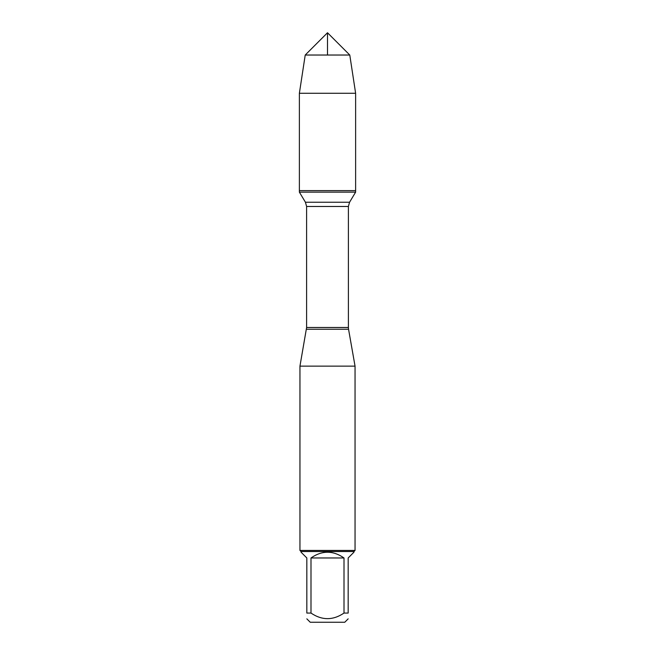 <?xml version="1.0" encoding="UTF-8"?>
<svg xmlns="http://www.w3.org/2000/svg" width="655" height="655" viewBox="0 0 655 655"><rect width="100%" height="100%" fill="white"/><g stroke="black" fill="none" stroke-linecap="round" stroke-linejoin="round"><path stroke-width="0.98" d="M299.376 192.144L355.624 192.144L355.624 190.621L299.376 190.621L299.376 192.144L305.427 202.223L306.606 206.481L306.606 327.492L299.949 366.137L299.949 550.437L355.051 550.437L355.051 366.137L299.949 366.137M306.45 329.244L348.55 329.244L355.051 366.137M348.165 618.852L344.767 622.25L310.233 622.25L306.835 618.852M344.006 557.962C333.002 550.323 321.998 550.323 310.994 557.962L344.006 557.962L344.006 613.064C332.994 620.506 321.99 620.506 310.994 613.064L306.835 613.064C306.835 620.506 306.835 620.506 306.835 613.064L306.835 557.962L301.054 552.181L301.054 551.535L353.946 551.535L353.946 552.181L348.165 557.962L348.165 613.064C348.165 620.506 348.165 620.506 348.165 613.064L344.006 613.064M310.994 557.962L310.994 613.064M353.946 551.535L355.051 550.437M299.376 190.621L355.624 190.621L355.624 93.272L299.376 93.272L299.376 190.621L299.376 93.272L305.222 55.028L327.5 32.75L327.5 55.028M349.778 55.028L305.222 55.028L327.5 32.75L349.778 55.028L355.624 93.272M306.606 327.492L348.394 327.492L348.394 206.481L306.606 206.481M305.427 202.223L349.573 202.223L355.624 192.144M348.394 206.481L349.573 202.223M348.55 329.244L348.394 327.492M301.054 551.535L299.949 550.437M305.222 55.028L299.376 93.272"/></g></svg>
